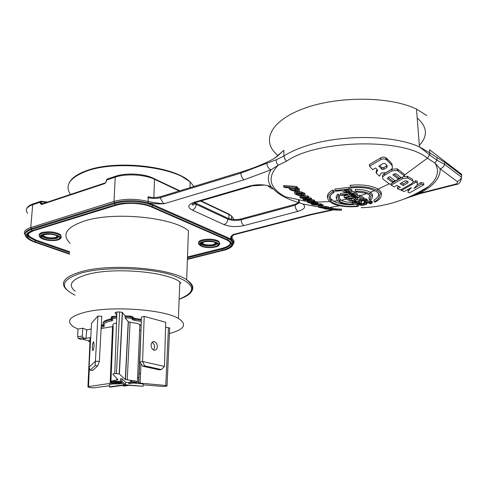 <?xml version="1.0" encoding="UTF-8"?>
<svg xmlns="http://www.w3.org/2000/svg" width="487" height="487" viewBox="0 0 487 487"><rect width="100%" height="100%" fill="white"/><g stroke="black" fill="none" stroke-linecap="round" stroke-linejoin="round"><path stroke-width="0.73" d="M457.141 181.487C459.326 180.817 460.787 179.38 461.518 177.171L444.625 164.32C443.87 166.597 442.373 168.094 440.138 168.8L457.141 181.487C458.206 182.588 457.299 183.575 454.42 184.445L419.264 193.394C433.509 186.144 440.467 177.95 440.138 168.8L434.994 163.078C439.798 171.107 437.588 178.93 428.365 186.527L428.365 186.527C422.698 191.099 415.198 195.062 405.866 198.416L404.24 199.006M361.177 207.718C384.974 207.06 407.369 199.999 428.365 186.527C423.215 190.734 416.385 194.447 407.887 197.673L420.244 193.613L419.264 193.394L407.668 197.752M310.548 202.148L311.169 202.282M307.48 201.612L285.199 196.766C269.153 187.854 266.797 177.353 278.132 165.27L286.539 161.221C316.781 139.702 403.79 137.675 427.397 158.19L434.994 163.078L436.882 160.193L437.125 157.636L429.796 152.827L429.583 154.86L436.882 160.193L444.625 164.32L444.826 162.354L461.694 175.259L461.603 174.273L429.534 149.686L429.796 152.827L419.477 146.916L429.583 154.86L427.397 158.19L404.417 175.089M381.181 195.22C381.911 192.992 380.858 190.959 378.034 189.108L377.541 188.81C371.021 185.431 361.871 184.25 350.104 185.273L350.36 186.996C361.944 186.022 370.948 187.185 377.358 190.496L377.851 190.788C382.995 194.55 382.094 198.325 375.148 202.105L374.29 201.801L373.797 200.133C377.748 197.917 379.263 195.561 378.362 193.065M372.275 196.803C373.06 195.141 372.391 193.631 370.272 192.268L370.26 192.262C366.881 190.301 361.884 189.37 355.26 189.473L355.583 191.208C361.926 191.148 366.735 192.055 369.998 193.929L370.017 193.942C372.908 195.896 373.03 197.978 370.363 200.194L369.365 199.731C371.271 197.844 370.991 196.091 368.531 194.471L365.195 193.077L356.642 192L355.583 191.208M369.816 195.494L368.854 198.002L369.365 199.731M356.825 197.783L357.768 198.312L357.848 199.834L354.853 198.093L358.676 197.472L362.109 199.433L363.868 199.104L363.789 197.582L359.668 195.202L357.421 195.597M357.848 199.834L356.094 200.102L353.087 198.349L348.4 198.952L351.882 200.997L351.809 199.481L350.445 198.708M336.645 198.672C335.677 197.351 336.127 195.829 337.99 194.112L338.307 195.835C335.853 198.099 336.152 200.163 339.202 202.032L341.046 202.896C344.346 204.108 348.436 204.674 353.318 204.601L353.477 203.195L351.797 202.446C347.201 202.324 343.645 201.575 341.137 200.194L340.103 199.475L338.946 197.119M357.744 204.826L356.831 204.51C346.951 205.185 339.232 204.096 333.674 201.241L330.691 198.58L330.162 197.119L330.296 195.604M317.64 202.872L317.597 202.038L314.48 201.119M325.523 208.978L335.47 209.763L335.427 208.746L334.685 208.613L334.727 209.629L325.468 208.905L332.694 209.191L332.651 208.174L328.725 207.864M334.685 208.613L332.664 208.539M328.567 207.858L328.22 207.839M328.707 207.377L328.488 206.914L325.675 206.372L318.626 205.934L318.638 206.269M322.936 205.733L322.899 204.723L323.24 205.885L319.691 205.13L321.505 205.173L321.469 204.156L320.683 203.779L318.084 203.7M313.202 203.402L312.447 203.341M322.954 205.745L322.918 204.729L321.475 204.363M360.587 203.475L363.016 203.523L363.095 205.027L364.599 204.668L364.574 204.205M363.856 203.383L363.016 203.523M364.014 203.505L363.929 201.995L364.014 203.505L366.936 202.653L366.869 201.46M364.702 201.6L363.929 201.995M367.368 201.07L368.123 200.961L368.202 202.47L366.936 202.653M372.013 201.241L372.354 203.006L372.013 201.241L368.123 200.961M355.528 201.588L355.455 200.072L354.767 199.713L352.606 200.297L352.381 202.215L354.84 201.228L355.528 201.588L354.238 202.056L354.408 202.324L354.39 201.977M358.822 201.375L355.516 201.326M361.202 198.94L358.882 199.707L358.834 201.545L359.674 200.802L363.18 200.194L363.125 199.244M363.844 198.678L367.046 199.207L367.399 201.04L366.973 201.411L365.378 202.002L364.708 201.703L365.493 201.119L363.272 200.638L360.727 201.277M338.891 210.153L341.509 210.183L341.466 209.167L335.433 208.874M391.085 183.745L391.177 185.133L402.414 178.79L407.321 177.907L412.708 180.902C413.524 181.663 413.013 182.668 411.174 183.922L400.277 190.021L397.502 188.737L397.392 187.154L398.798 186.411M392.966 182.528L401.318 177.761M412.702 180.817L412.586 179.271L407.199 176.264L403.339 176.671M408.203 189.358L408.124 191.007M417.341 182.868L417.219 181.298L415.612 180.659L412.873 182.369M421.06 182.509L421.188 184.147L423.8 184.725L423.666 183.075L421.06 182.509L417.049 184.999M306.834 200.461L307.455 200.821L307.37 201.922L307.814 202.525L312.459 203.803L312.435 202.994L312.447 203.517L309.154 202.689L309.135 202.196L309.154 202.689L308.831 202.324L310.956 202.166L314.237 203.943L317.847 203.834L317.646 203.067L314.772 202.19L308.6 201.673L308.819 200.729M312.971 201.216L312.709 201.88L313.518 202.349L312.24 202.245L314.687 203.596L317.646 203.067L317.597 202.038L329.723 201.624M310.968 200.997L310.724 201.709L312.806 202.896L312.216 202.872M307.48 201.855L308.6 201.673M308.271 200.656L307.62 200.766L307.65 201.795M307.474 201.289L307.62 200.766M316.605 203.225L313.518 202.349M315.016 202.58L314.657 202.574L314.687 203.596M313.707 200.888L314.492 201.368L314.456 200.346L313.677 199.859L313.707 200.888L305.179 199.895L311.601 199.53L311.564 198.495L310.809 197.984L307.626 197.649M313.677 199.859L310.913 199.591M331.58 199.694L330.91 201.241C328.201 198.343 329.224 195.433 333.979 192.505L334.368 191.318L332.767 190.003C328.25 192.578 326.576 195.257 327.739 198.032M338.307 195.835L339.384 196.608L339.774 195.397L337.996 194.112M303.334 198.453L302.938 198.453L302.969 199.493L309.422 199.226L300.802 198.057L300.029 197.515L299.998 196.468L307.887 195.92L307.924 196.961L300.029 197.515M311.601 199.53L310.84 199.019L302.25 197.965L308.728 197.545L308.697 196.511L307.887 195.92M297.478 188.317L297.447 187.252L296.601 186.46L283.598 185.565L283.623 186.655L284.475 187.446L290.209 188.019L289.132 188.402L289.412 189.248L292.151 190.594L296.285 191.281L299.304 190.971L299.28 189.79L295.256 188.274L297.478 188.317L296.632 187.532L283.623 186.655M299.365 189.863L299.292 188.761L297.466 187.769M347.797 195.08L344.102 196.018L344.169 197.545L344.997 198.093L350.695 196.59L354.286 196.815L357.062 195.987L357.482 195.53L357.117 193.558L354.305 191.586L352.034 191.957M345.453 192.864L340.401 193.394L340.468 194.934L354.378 193.132L354.305 191.586M348.929 187.404L334.94 189.041L335.007 190.6L335.744 191.214L341.977 190.612L345.052 192.791L350.165 192.949L352.186 191.775L351.809 189.717L348.929 187.404L349.009 188.968L335.007 190.6M351.809 189.717L352.186 191.775M305.081 194.642L304.789 193.369L301.776 192.018L297.6 191.354L294.623 191.635L294.647 192.627M376.238 173.147L377.644 170.048L375.635 168.003L372.701 169.628L369.511 166.237L369.414 164.551L380.688 157.855C382.38 156.869 384.176 156.881 386.075 157.885L387.037 158.671L387.153 160.4L391.889 165.294C392.832 167.181 392.479 168.654 390.824 169.726L385.862 172.702L381.169 173.043L379.55 176.209L376.238 173.147L376.141 171.497L377.066 169.464M387.037 158.671L391.779 163.595L392.315 165.897M393.934 174.145L398.366 177.469L398.476 179.094L395.334 180.908L389.673 176.647L388.121 177.53L387.549 178.729L392.979 182.722L389.959 184.336L383.342 179.429C382.082 177.992 382.478 176.617 384.535 175.308L392.005 170.931L397.362 170.505L404.478 175.953L401.44 177.846L395.998 173.743L394.22 173.969L392.832 174.803L398.476 179.094M388.036 177.578L392.875 181.121L392.979 182.722M404.478 175.953L404.362 174.303L397.246 168.831L391.889 169.263L384.432 173.67C382.745 174.669 382.173 175.85 382.715 177.213M308.728 197.545L307.924 196.961M302.969 199.493L303.718 199.974L314.492 201.368M310.809 197.984L310.84 199.019M232.902 243.835C233.498 242.398 232.95 240.986 231.264 239.604L228.16 237.802L152.881 204.583L147.664 202.769C153.107 203.84 158.665 204.132 164.344 203.657L244.127 179.782L270.985 169.811L278.132 165.27L276.543 162.78L276.099 159.833L266.827 163.267C267.12 166.426 268.507 168.612 270.985 169.811C267.43 175.746 267.448 181.383 271.046 186.728C264.593 184.354 257.501 184.104 249.776 185.985L194.252 202.269C187.763 204.643 187.099 207.255 192.262 210.104L224.026 224.604C229.986 226.839 236.67 227.161 244.072 225.572L297.959 211.334C304.594 209.288 306.274 206.847 302.993 204.01L298.939 202.653C287.141 199.226 278.625 194.63 273.384 188.865L271.046 186.728L269.08 186.789L267.594 185.602M164.35 203.657C162.798 202.75 161.465 200.76 160.345 197.673C156.467 198.708 152.364 198.702 148.042 197.661L148.261 201.527C155.663 202.927 161.027 203.639 164.344 203.657M107.073 179.113L106.501 181.182L104.748 183.575L41.541 204.546L40.208 203.286L40.293 202.196L32.69 204.735L30.76 227.551L31.418 228.695L31.338 229.584L114.628 203.596L114.013 201.405C124.672 198.538 136.092 198.58 148.261 201.527L147.664 202.769C135.946 199.938 124.952 199.901 114.676 202.653L31.418 228.695C27.199 230.071 25.141 231.812 25.227 233.93M310.864 214.828L234.618 234.588L233.17 234.533L232.634 235.495C231.185 236.372 231.015 237.412 232.104 238.63L232.25 235.866M233.541 243.512C234.527 241.862 234.046 240.237 232.104 238.63L232.098 238.727C230.473 238.088 230.649 237.011 232.628 235.501L234.521 234.612M230.388 243.171C229.852 245.278 227.137 246.976 222.242 248.248L187.483 256.972M69.696 251.755L35.679 239.902L29.342 236.445L28.082 234.058M70.122 243.269C61.459 234.752 66.147 227.356 84.196 221.08C113.428 211.346 172.465 217.172 188.432 230.698L186.661 279.775C170.529 268.154 111.079 263.157 81.737 271.539C64.601 276.561 59.505 282.557 66.439 289.522M219.534 243.537L218.773 241.235C214.53 239.05 209.087 238.593 202.452 239.86C199.548 240.675 198.264 241.716 198.593 242.983M61.137 236.895L60.674 234.795C55.755 231.861 49.546 231.1 42.04 232.512C39.952 233.182 39.033 234.046 39.283 235.105M85.134 338.502L80.568 339.317L78.377 338.52L83.003 337.686L85.42 338.52L86.065 337.467L86.698 329.766L82.772 328.201L77.938 329.102L73.5 326.783C65.562 321.11 69.678 316.197 85.84 312.051C111.846 305.666 164.192 309.519 178.388 318.461L179.819 281.766C165.714 271.539 113.556 267.12 87.587 274.412C71.443 279.148 67.309 284.761 75.181 291.256M178.388 318.461C187.525 324.421 184.536 329.443 169.433 333.534M77.938 329.102L77.67 336.882L78.377 338.52M89.967 341.892L89.115 341.704L89.985 341.551M88.19 340.663L89.115 341.704M80.568 339.317L85.371 338.532M83.003 337.686L82.358 336.036L82.772 328.201M97.899 315.972L91.556 323.222L89.042 367.241L95.428 361.184L97.899 315.972L101.759 316.319L99.354 361.47L95.428 361.184L95.093 365.652L90.211 370.187L89.042 367.241M165.702 322.278L144.207 316.38L142.569 361.506L164.478 366.425L165.702 322.278M139.781 362.048L142.569 361.506L144.639 365.871L161.361 369.554L159.499 369.895L142.77 366.224L139.781 362.048L141.461 317.025L144.207 316.38M165.562 327.313L169.689 327.976L169.665 328.445M116.442 373.492L119.613 311.96L116.91 312.015L114.774 373.517L119.205 373.839L125.287 379.537L128.221 321.73L125.226 317.95L130.224 318.121L131.508 318.455L132.452 319.679L133.608 318.875L135.021 319.241L135.069 318.388L141.376 319.405M135.069 318.388L133.663 318.023L132.397 316.513L130.425 316.093L130.37 316.952L132.507 317.506L132.561 316.653M125.226 317.95L125.116 315.917L130.425 316.093M125.116 315.917L122.286 312.411L119.613 311.96M116.91 312.015L114.999 312.697L116.795 315.314M111.462 317.5L111.152 317.067L112.418 316.447L116.764 316.1M103.104 323.453C102.769 321.542 105.484 320.008 111.243 318.851L111.651 318.748M103.274 324.744L101.29 325.158M91.227 328.993L86.844 329.839L86.473 332.481M94.113 345.24L93.76 341.831C93.09 341.844 92.603 343.603 92.293 347.109L92.646 350.53C93.315 350.506 93.802 348.741 94.113 345.24M99.354 361.47L97.717 365.84L92.786 370.37L90.211 370.187M97.717 365.84L95.093 365.652M126.486 356.362L126.65 355.942M138.99 373.523L140.56 373.462M138.813 377.644L137.584 377.693M157.331 346.665C157.058 343.298 155.73 341.6 153.356 341.582C152.011 341.996 151.262 343.183 151.116 345.143C151.384 348.509 152.705 350.208 155.073 350.238C156.437 349.83 157.191 348.637 157.331 346.665M152.096 342.355C153.691 343.286 154.513 344.912 154.568 347.231L153.575 350.037M142.77 366.224L144.639 365.871M161.361 369.554L164.478 366.425M82.285 339.08L85.341 338.538M85.432 338.52L90.704 337.54L90.138 338.106L87.952 386.708M109.344 385.747L94.015 387.804L90.74 387.701L87.94 387.031L88.512 386.575L110.165 383.385L112.527 326.594L101.107 328.548M103.591 325.371L101.247 325.992M111.243 318.851L111.225 319.697L112.034 319.35M101.18 327.203L103.463 326.765L104.455 326.034C102.897 323.879 105.35 322.144 111.821 320.817L112.935 320.056L111.139 317.92L112.4 317.299L112.418 316.447M110.866 382.94C109.368 381.686 111.353 380.743 116.813 380.097L117.903 379.647L112.801 374.053L114.774 373.517M133.663 318.017L133.615 318.863L132.507 317.506L132.342 317.987L132.397 316.526M140.968 363.71L140.159 383.147L165.787 385.461L167.09 386.045L163.474 386.508L143.123 384.84M90.04 340.352L87.989 340.699L82.285 339.104M140.159 383.147L134.808 380.889L125.287 379.537M110.872 382.94L110.165 383.385M136.579 382.465L136.616 381.491L131.575 380.377L130.662 380.524L130.619 381.504L134.826 382.423L128.611 383.403L129.445 383.586L136.579 382.465L130.619 381.504M132.269 381.863L128.647 382.435L128.611 383.403M120.551 381.437L112.667 381.199C111.048 381.491 110.646 381.857 111.474 382.289L111.462 382.453M121.166 382.605L121.58 382.435M128.641 382.636L125.579 382.374L121.945 378.77L120.472 378.789L120.362 381.254L121.835 381.236L125.476 384.797L143.068 386.276L143.154 383.872L133.079 383.013M121.92 382.764L121.592 382.806M114.092 383.835L109.405 384.48L109.289 386.873L124.094 384.87L120.362 381.254M128.221 321.73L130.066 322.242L127.229 379.945M138.6 382.642L141.133 325.876M141.029 325.742L139.86 324.494L137.273 323.459L130.078 322.248M112.527 326.594L113.209 326.345M110.933 381.431L113.221 326.04C112.101 324.805 113.203 323.764 116.527 322.911M116.88 378.515L116.819 380.097M131.575 380.377L131.539 381.358M125.512 385.083L124.55 385.734L127.588 385.26M123.12 385.357L123.095 385.807L124.343 386.069L128.872 385.369M123.095 385.807L123.972 385.241M120.155 383.78C116.636 384.158 113.727 383.981 111.426 383.263C110.604 382.825 110.999 382.459 112.625 382.167C116.137 381.79 119.047 381.96 121.36 382.685C122.207 383.123 121.805 383.494 120.155 383.78M119.668 383.677C121.099 383.427 121.452 383.105 120.721 382.721L113.118 382.277C111.706 382.532 111.359 382.849 112.077 383.226C114.074 383.853 116.606 384.006 119.668 383.677M113.471 382.624L112.503 382.398M114.835 382.179L113.55 382.478M114.001 383.452L117.507 382.898L120.179 383.287L114.908 382.246L117.014 382.794L114.001 383.452M116.436 382.374L120.21 383.001L116.436 382.374M118.085 382.435L120.125 382.697L118.085 382.435M125.579 382.374L125.476 384.797M121.945 378.77L121.835 381.236M143.068 386.276L125.269 385.065L110.257 387.092L109.289 386.873M216.971 243.183L214.085 244.791C209.124 245.716 205.082 245.357 201.959 243.719L201.308 242.964M202.148 242.538L202.781 243.603C205.551 245.058 209.13 245.375 213.525 244.553L216.173 242.678M41.693 201.204L41.785 201.795L40.293 202.196L41.127 201.21M41.541 204.546L41.912 203.95M105.149 182.935L41.973 203.925M41.882 203.956L41.121 203.243L43.142 203.536M106.196 181.84L104.748 183.575M276.099 159.833L283.945 155.998L283.83 150.3L276.926 156.619L273.037 159.182C263.351 164.21 252.631 168.514 240.876 172.106L240.876 173.098L266.827 163.267M148.042 197.661L148.078 196.724C152.401 197.765 156.497 197.771 160.375 196.736L240.876 172.106M299.304 200.315L299.018 202.336M298.61 202.72L295.067 204.339L241.205 218.876C236.256 219.966 231.8 219.747 227.825 218.219L195.141 202.842L195.123 203.767L196.182 204.363L227.825 219.113L227.825 218.219M426.703 115.48L416.507 109.143C390.355 96.237 338.124 95.854 304.186 108.376C270.005 120.764 260.91 141.534 277.541 155.109M419.605 145.071C427.97 135.83 427.263 126.906 417.499 118.298L417.207 118.067M43.033 234.868L43.459 235.86C46.667 237.814 50.758 238.332 55.731 237.419L57.636 235.897M58.434 236.469L56.419 237.668C50.806 238.697 46.192 238.113 42.57 235.909L42.113 234.685M179.733 283.878L181.03 282.6M374.29 201.801C380.42 198.294 381.108 194.837 376.366 191.415L370.169 188.944C364.611 187.58 358.329 187.203 351.316 187.805L350.36 186.996M363.868 199.104L359.753 196.73L359.668 195.202M345.898 197.874L345.94 198.702L359.753 196.73M345.94 198.702L350.135 201.204L351.882 200.997M351.797 202.446L352.308 204.15C347.261 204.083 343.365 203.304 340.62 201.807L339.542 201.058C337.972 199.658 337.923 198.172 339.384 196.608M353.318 204.601L352.308 204.15M356.831 204.51L357.318 206.159L358.195 206.451L358.28 205.039M330.91 201.241L333.078 202.829C338.909 205.8 346.988 206.914 357.318 206.159M358.195 206.451C348.442 207.298 340.316 206.482 333.802 204.004L331.665 202.976C326.059 199.451 326.509 195.701 333.017 191.714L332.767 190.003M333.979 192.505L333.017 191.714M296.601 186.46L296.632 187.532M290.495 188.359L290.575 189.212L291.865 189.906L295.499 190.508C297.734 190.606 298.47 190.295 297.709 189.577L295.712 188.621L290.495 188.359M297.441 189.37L295.469 189.443L290.721 188.274M357.117 193.558L357.482 195.53M357.196 195.092L354.378 193.132M340.468 194.934L341.192 195.464L347.383 194.782L349.398 196.194L344.169 197.545M355.887 195.707L353.605 193.887L349.161 194.55L352.052 196.304L355.887 195.707M355.534 195.957L355.492 195.196M354.761 196.176L354.688 194.642L351.979 194.77L350.92 194.301M353.879 196.316L353.799 194.782M352.874 196.371L352.801 194.843M352.052 196.304L351.979 194.77M351.407 196.109L351.328 194.575M351.888 191.269L349.009 188.968M350.579 191.915L348.235 189.79L343.761 190.399L346.056 192.231L345.983 190.679L346.641 190.922L346.714 192.468L348.558 192.542L350.579 191.915M346.714 192.468L346.056 192.231M350.22 192.188L350.177 191.336M349.447 192.414L349.374 190.867L346.641 190.922M348.558 192.542L348.485 190.995M347.548 192.572L347.474 191.026M345.983 190.679L345.368 190.192M294.909 193.899L297.965 195.324L302.275 196.048L305.112 195.683L304.819 194.416L301.806 193.071L297.63 192.414L294.647 192.7L294.909 193.899M296.181 193.284L296.352 194.082L298.306 194.94L301.295 195.378L303.632 195.171L303.462 194.386L301.508 193.552L296.181 193.284M298.306 194.94L298.275 193.887L296.546 193.181M303.267 194.246L301.264 194.331L301.295 195.378M298.275 193.887L301.264 194.331M369.511 166.237L380.797 159.578L380.688 157.855M386.581 158.287L386.69 160.016L387.153 160.4M380.797 159.578C382.514 158.622 384.31 158.634 386.191 159.614L386.69 160.016M378.801 166.14L381.978 169.373L383.817 169.33L386.867 167.491L387.244 165.787L385.028 163.547L383.172 163.492L378.801 166.14M387.049 165.592L383.713 167.662L381.875 167.705L381.978 169.373M379.763 165.568L381.875 167.705M391.889 169.263L392.005 170.931M331.897 207.992L331.939 209.002L323.648 208.564L325.529 209.014M335.47 209.763L334.727 209.629M332.694 209.191L331.939 209.002M325.712 207.383L318.662 206.957L318.815 207.346L321.706 207.955L328.743 208.387L328.573 207.943L325.712 207.383L325.675 206.372M327.234 207.906L320.136 207.243L324.999 208.162L327.234 207.906M311.418 203.627L311.437 204.272L312.228 204.65L323.24 205.885M320.683 203.779L320.72 204.796L311.437 204.272M321.505 205.173L320.72 204.796M372.098 202.756L371.551 202.562L371.465 201.046M370.741 200.942L370.826 202.458L368.202 202.47M371.551 202.562L370.826 202.458M369.718 200.9L369.803 202.409M365.719 201.904L365.774 202.872M364.647 201.618L364.726 203.128M363.88 203.779L364.696 204.248L364.599 204.668M363.899 203.81L363.959 204.887M361.932 203.578L362.011 205.088L361.104 205.057L359.321 204.376L360.611 203.937L359.936 203.657L359.911 203.134L355.467 203.365L353.58 202.994L352.381 202.215M363.095 205.027L362.011 205.088M361.025 203.548L361.104 205.057M360.325 204.004L360.368 204.936M360.557 202.945L360.611 203.937M358.864 203.292L358.895 203.876L359.936 203.657M357.744 203.389L357.75 204.832L362.097 205.404L366.547 204.443L365.725 203.517L366.729 203.079L369.816 202.921L370.51 203.335L369.682 203.676L370.339 203.895L372.354 203.006M358.895 203.876L357.787 204.223M357.421 203.402L357.482 204.57M366.626 203.109L366.687 204.187M366.382 203.176L366.425 203.943M370.12 203.036L370.15 203.523M369.639 202.902L369.682 203.676M367.399 201.04L367.046 199.207M366.492 198.946L366.571 200.461L363.18 200.194M367.131 200.729L366.571 200.461M365.749 198.787L365.834 200.309M364.714 198.678L364.8 200.2M361.841 199.286L361.896 200.346M360.648 199.031L360.727 200.547M359.595 199.286L359.674 200.802M358.882 199.707L358.962 201.222M359.564 202.087L359.589 202.641L359.674 202.135L358.834 201.545M358.882 201.624L358.943 202.878L359.589 202.641M358 201.496L358.073 203.006L358.943 202.878M356.904 201.521L356.983 203.024L358.073 203.006M355.985 201.441L356.058 202.951L356.983 203.024M355.26 201.648L355.315 202.769L356.058 202.951M355.315 202.769L354.408 202.324M354.767 199.713L354.84 201.228M353.72 199.932L353.793 201.441M352.606 200.297L352.679 201.813M361.622 200.863L361.555 202.464L359.911 203.134M361.366 200.936L361.415 201.855L360.739 201.533M361.689 202.166L361.415 201.855M365.147 200.961L365.177 201.545M364.66 200.778L364.708 201.703M330.91 209.702L338.897 210.226M339.609 209.069L339.652 210.086L341.509 210.183M337.199 209.02L337.248 210.037L329.547 209.556M339.652 210.086L337.248 210.037M336.42 208.911L336.462 209.927M329.644 209.568L330.271 209.635M397.502 188.737L400.363 187.221L396.917 185.358L394.044 186.88L391.177 185.133M404.618 181.018L399.955 183.733L403.291 185.559L407.85 182.911L408.173 181.834L406.274 180.787L404.618 181.018M401.306 182.966L403.181 183.958L403.291 185.559M403.181 183.958L407.473 181.45M423.8 184.725L409.664 192.864L408.082 192.56L408.13 191.141L411.412 187.556L404.186 191.494L401.428 190.496L415.734 182.29L417.347 182.929L417.219 181.298M408.015 189.553L408.13 191.141M401.355 189.455L401.428 190.496M415.612 180.659L415.734 182.29M421.188 184.147L413.932 188.518L417.274 184.725L417.347 182.929M378.034 189.108L389.204 183.818M392.924 181.852L395.024 180.695M398.451 178.729L400.746 177.359M370.26 192.255L374.698 190.514M360.374 195.634L366.662 193.564M341.137 200.194L346.659 199.159M333.674 201.241L337.54 200.754M314.736 201.168L314.772 202.19M310.603 200.954L310.627 201.703M299.201 202.732L302.993 204.01L318.662 206.92M331.866 209.787L309.829 214.639L233.17 234.533C230.637 236.171 230.004 237.863 231.264 239.604L232.098 238.733C234.022 240.742 234.32 242.654 232.987 244.462M151.853 177.566L154.428 178.79L154.489 179.265L153.868 197.509M179.222 190.965L154.489 179.265C144.876 174.492 125.725 173.433 115.242 177.134L106.568 180.038L106.251 181.334M25.172 234.965C23.145 231.976 25.007 229.505 30.76 227.551L114.013 201.405L115.242 177.134L115.845 176.172M33.341 203.81L32.69 204.735C26.481 207.03 24.825 209.891 27.722 213.336M234.034 219.534L231.587 216.033L228.945 214.487L200.522 201.04M228.939 218.657L228.878 214.049L227.867 213.513M69.574 254.184L34.309 241.996C24.234 237.942 23.461 234.186 31.996 230.728L115.297 204.844L114.628 203.596C124.83 200.236 143.47 201.198 152.845 205.526L228.153 238.667L228.16 237.802M152.881 204.583L152.845 205.526L152.06 206.689L227.423 239.72L228.153 238.667L230.741 240.079C233.048 241.735 233.687 243.433 232.652 245.168M115.297 204.844C125.116 201.618 143.026 202.543 152.06 206.689M227.423 239.72C234.825 243.786 233.462 247.347 223.326 250.391L187.398 259.34M187.41 258.981L222.778 250.16C232.512 247.232 233.821 243.81 226.698 239.908L151.305 206.914C142.624 202.933 125.445 202.05 116.009 205.143L32.72 230.99C24.52 234.302 25.251 237.912 34.924 241.808L69.592 253.812M28.41 239.105L26.554 237.394C23.705 234.265 25.3 231.666 31.338 229.584L31.996 230.728M34.309 241.996L29.932 240.085M187.398 259.413L223.326 250.391M146.356 205.216C135.861 202.732 125.871 202.714 116.393 205.161L116.009 205.143M226.071 239.628L226.698 239.908M222.778 250.16L222.236 249.088C229.407 247.11 231.806 244.565 229.432 241.455M187.452 257.793L222.236 249.088L222.242 248.248M29.257 232.488C27.595 234.004 27.595 235.611 29.269 237.309L35.606 240.761L69.653 252.595M35.679 239.902L34.924 241.808M32.72 230.99L116.338 205.179M189.388 293.649C194.745 289.235 193.832 284.609 186.661 279.775C196.291 287.616 193.783 294.111 179.137 299.268M74.998 295.159C58.696 286.922 61.161 279.441 82.4 272.702C105.533 266.511 147.719 267.588 171.68 274.863C195.427 283.471 197.911 291.573 179.137 299.176M77.67 336.882L82.358 336.036M88.512 386.575L89.34 367.995M90.582 340.249L90.704 337.54M102.879 324.847L103.463 326.765M104.455 326.034L103.567 325.152C101.996 323.039 104.212 321.292 110.214 319.898L111.225 319.697L111.821 320.817M112.935 320.056L111.754 318.784M112.059 318.827L112.82 318.461L112.4 317.299L116.734 316.958M119.388 373.949L122.456 312.551M125.074 316.775L130.37 316.952L130.224 318.121M133.505 317.889L133.286 319.216L132.342 317.987L131.508 318.455M132.452 319.679L134.655 320.379L135.021 319.241L141.34 320.251M168.453 327.66L165.787 385.461M134.655 320.379L141.297 321.475M140.84 330.283L139.605 330.466M101.564 328.695L101.113 328.5M112.82 318.461L116.697 318.145M113.556 382.38L113.508 383.348M200.047 245.454L199.469 244.9C197.594 243.269 198.58 241.875 202.44 240.718L203.56 240.462C209.97 239.537 215.041 240.079 218.766 242.094C220.173 243.159 220.118 244.206 218.602 245.223M203 241.82C212.612 239.154 225.298 244.638 215.187 246.958C205.861 249.545 193.01 244.261 203 241.82M203.578 242.063C194.514 244.273 206.159 249.076 214.627 246.726C223.795 244.614 212.283 239.647 203.578 242.063M201.411 242.903L201.947 244.565C205.07 246.203 209.112 246.562 214.079 245.637L216.599 244.498L216.898 243.056M46.381 202.458L41.785 201.795M41.206 202.148L41.121 203.243L40.208 203.286M106.239 181.548L106.501 181.182M333.352 209.903L310.986 214.797L309.829 214.639M339.634 205.715L329.145 207.639M461.694 175.259L461.518 177.171C460.964 182.211 458.912 184.713 455.351 184.683L454.42 184.445M444.826 162.354L437.125 157.636M286.539 161.221L284.676 158.841L283.945 155.998C290.203 151.974 298.123 148.456 307.711 145.455C341.959 134.333 394.074 135.063 419.477 146.916L416.507 109.143M244.127 179.782C242.167 178.443 241.083 176.215 240.876 173.098L160.345 197.673L160.375 196.736M341.058 200.151L338.709 200.108M331.69 199.804L329.772 199.676M274.351 158.427L283.83 150.3M397.861 169.421L397.313 169.847M196.194 203.438L196.182 204.363C195.902 207.243 194.593 209.154 192.262 210.104M193.954 202.361L195.123 203.767L193.558 204.887C192.639 205.13 190.027 204.838 195.683 202.458M241.205 218.876L241.211 219.771L295.092 205.264L295.067 204.339M224.026 224.604C226.321 223.716 227.587 221.889 227.825 219.113C231.8 220.635 236.256 220.855 241.211 219.771C241.388 222.559 242.343 224.495 244.072 225.572M297.959 211.334C296.285 210.177 295.329 208.156 295.092 205.264L299.377 202.781M299.499 202.476L298.391 200.321L298.921 202.306M298.939 202.653L296.845 202.026M194.252 202.269L195.865 202.403L251.14 186.223M264.745 185.072L249.776 185.985M273.384 188.865C271.302 188.81 269.908 187.866 269.189 186.04M273.134 188.585L270.875 186.655M42.241 235.197L42.503 236.779C46.125 238.977 50.739 239.561 56.358 238.533L57.521 238.07L58.367 236.323M43.325 234.771C35.155 237.084 49.497 242.1 56.985 239.647C65.313 237.443 51.025 232.244 43.325 234.771M57.673 239.89C49.431 242.593 33.615 237.072 42.613 234.521C51.111 231.727 66.865 237.467 57.673 239.89M57.977 239.914C52.602 241.601 41.474 240.054 39.824 236.901C38.503 235.483 39.222 234.314 41.973 233.389L42.996 233.121C50.411 232.098 56.285 232.944 60.613 235.665L61.058 237.79M69.148 183.051C71.492 178.114 77.36 173.962 86.747 170.602C115.754 159.645 173.969 165.909 190.131 181.931C173.914 166.627 115.474 160.15 86.418 171.18C69.738 177.645 64.424 185.401 70.481 194.453M181.182 176.026L190.009 181.821M190.021 187.665L190.131 181.931L193.954 186.46M289.126 187.933L289.132 188.402M299.292 188.761L299.322 189.827M297.417 188.317L297.435 188.816M291.865 189.906L291.841 188.834M290.575 189.212L290.556 188.329L290.587 189.218M295.469 189.443L295.499 190.508M304.789 193.369L304.819 194.416M301.776 192.018L301.806 193.071M297.6 191.354L297.63 192.414M294.623 191.635L294.647 192.7M296.352 194.082L296.327 193.229L296.364 194.088M303.632 195.171L303.614 194.52M391.889 165.294L391.779 163.595M383.713 167.662L383.817 169.33M386.867 167.491L386.763 165.805M387.518 178.285L387.549 178.729M384.432 173.67L384.535 175.308M397.849 169.226L397.964 170.894M323.648 208.564L323.636 208.211M321.609 205.995L321.645 207.012M318.662 206.957L318.626 205.934M328.53 206.932L328.573 207.943M324.999 208.162L324.975 207.511M322.084 207.87L322.059 207.285M402.414 178.79L402.311 177.305M407.528 176.416L407.649 178.053M412.708 180.902L412.586 179.271M407.85 182.911L407.759 181.608M317.615 202.409L317.615 202.05M231.581 219.278L231.587 216.033L228.878 214.049L201.07 200.881M34.285 242.002L69.574 254.202M223.551 250.409C232.64 247.901 235.032 244.456 230.741 240.079L230.741 239.214M29.342 236.445L29.269 237.309C26.395 235.489 27.662 233.389 33.061 231.008M119.205 373.846L122.286 312.417M169.683 327.988L167.047 385.722M128.367 321.846L125.463 379.641M138.789 382.873L140.396 345.52M137.413 381.686L139.86 324.494M140.84 330.326L139.605 330.509M121.385 382.24L121.36 382.685M112.107 382.526L112.077 383.226M113.477 382.453L113.434 383.366M120.228 382.551L120.21 383.001M218.773 241.235L218.766 242.094C220.221 244.59 219.107 246.221 215.424 246.976C210.287 248.06 205.581 247.81 201.314 246.227M201.959 243.719L201.947 244.565C202.05 244.486 198.422 244.243 203.834 242.082C205.331 241.363 211.656 241.351 214.371 242.076M202.799 242.295L202.781 243.603M26.828 208.491C27.631 206.573 29.774 205.027 33.256 203.84L40.938 201.265L47.574 202.062M106.531 179.904L107.006 179.137L115.766 176.203C126.157 172.575 144.949 173.506 154.428 178.79L179.782 190.794M420.244 193.613L455.254 184.707M43.544 234.807L43.459 235.86M42.57 235.909L42.503 236.779C41.109 236.755 41.492 236.092 43.653 234.795M58.026 239.896C60.997 238.904 61.861 237.492 60.613 235.665L60.674 234.795M43.702 234.777C47.89 233.924 51.945 234.058 55.877 235.191M377.358 190.496L377.541 188.81M370.017 193.942L370.278 192.268M340.103 199.475L339.542 201.058M299.28 189.79L299.249 188.725M304.771 194.38L304.74 193.333M386.075 157.885L386.191 159.614M397.246 168.831L397.362 170.505M328.53 207.931L328.488 206.914M407.199 176.264L407.321 177.907"/></g></svg>
